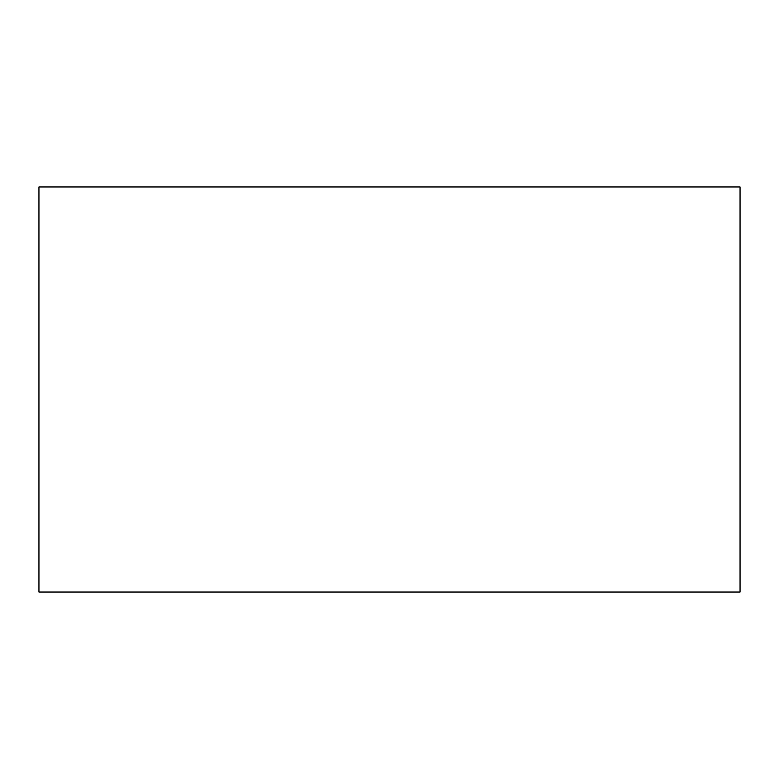 <?xml version="1.0" encoding="UTF-8"?>
<svg xmlns="http://www.w3.org/2000/svg" width="779" height="779" viewBox="0 0 779 779"><rect width="100%" height="100%" fill="white"/><g stroke="black" fill="none" stroke-linecap="round" stroke-linejoin="round"><path stroke-width="1.17" d="M38.95 592.04L38.95 186.96L740.05 186.96L740.05 592.04L38.95 592.04"/></g></svg>
